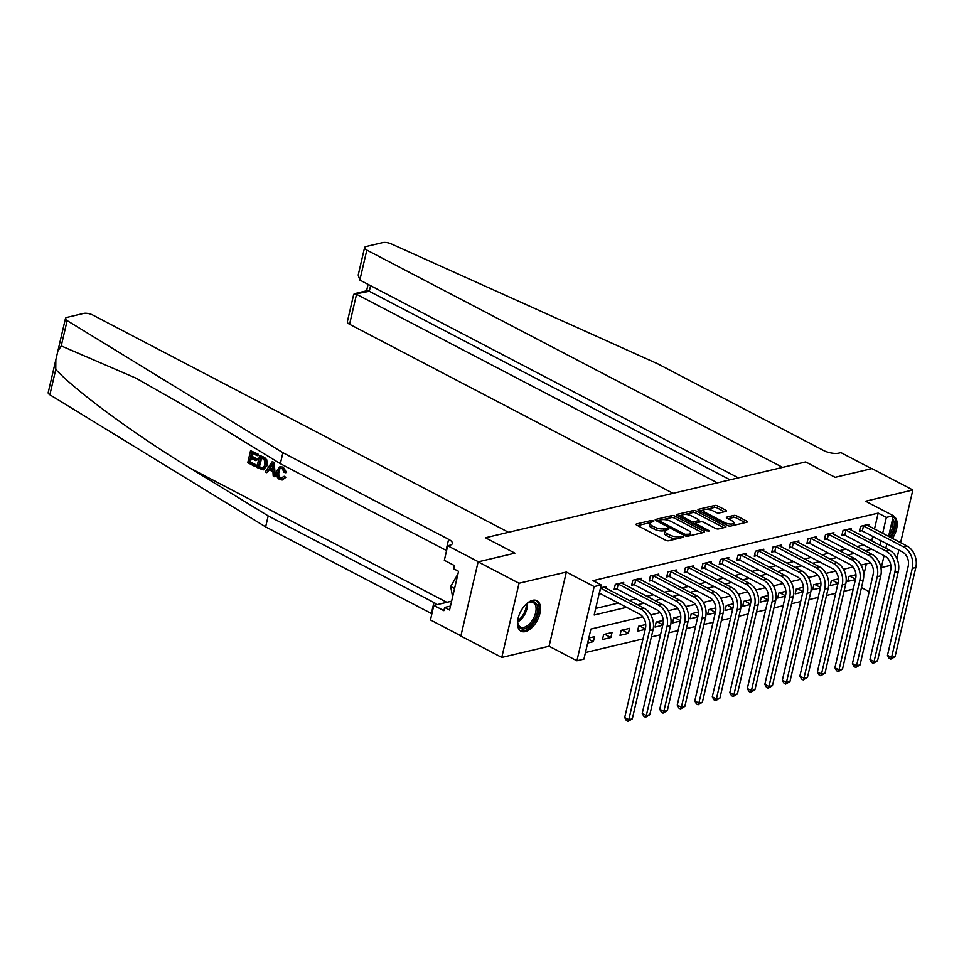 <?xml version="1.0" encoding="UTF-8"?>
<svg xmlns="http://www.w3.org/2000/svg" width="964" height="964" viewBox="0 0 964 964"><rect width="100%" height="100%" fill="white"/><g stroke="black" fill="none" stroke-linecap="round" stroke-linejoin="round"><path stroke-width="1.45" d="M653.206 520.873L651.122 520.512L636.505 523.97A2.169 0.771 13.1 0 0 635.999 524.32A2.169 0.771 13.1 0 0 636.734 525.139L665.654 540.25A2.169 0.771 13.1 0 0 668.642 540.768L683.259 537.297L683.09 536.49L679.114 536.574A6.929 2.482 13.1 0 1 669.57 534.936L667.16 533.67A6.929 2.482 13.1 0 1 664.823 531.056A6.929 2.482 13.1 0 1 666.425 529.947L668.667 529.248L668.148 528.682L664.172 528.766A6.929 2.482 13.1 0 1 654.628 527.115L652.218 525.862A6.929 2.482 13.1 0 1 649.869 523.247A6.929 2.482 13.1 0 1 651.483 522.127L653.725 521.44L653.206 520.873M532.622 600.307A17.195 9.387 117.6 0 0 519.114 615.044A17.195 9.387 117.6 0 0 521.018 631.191A17.195 9.387 117.6 0 0 525.344 631.589A17.195 9.387 117.6 0 0 538.852 616.852A17.195 9.387 117.6 0 0 536.948 600.705A17.195 9.387 117.6 0 0 532.622 600.307M726.037 511.366A2.169 0.771 13.1 0 0 726.531 511.016A2.169 0.771 13.1 0 0 725.808 510.209L717.686 505.967A2.169 0.771 13.1 0 0 714.71 505.449L698.478 509.293A2.169 0.771 13.1 0 0 697.972 509.643A2.169 0.771 13.1 0 0 698.707 510.462L727.627 525.573A2.169 0.771 13.1 0 0 730.616 526.091L746.847 522.247A2.169 0.771 13.1 0 0 747.341 521.898A2.169 0.771 13.1 0 0 746.606 521.078L736.809 515.957A2.169 0.771 13.1 0 0 733.821 515.439L726.88 517.09A2.169 0.771 13.1 0 0 726.374 517.439A2.169 0.771 13.1 0 0 727.109 518.258L731.977 520.789A5.784 2.073 13.1 0 1 733.929 522.982A5.784 2.073 13.1 0 1 730.447 524.067A5.784 2.073 13.1 0 1 724.615 522.536L705.576 512.583A5.784 2.073 13.1 0 1 703.612 510.402A5.784 2.073 13.1 0 1 707.106 509.317A5.784 2.073 13.1 0 1 712.926 510.848L716.107 512.499A2.169 0.771 13.1 0 0 719.084 513.017L726.037 511.366M874.481 529.055L878.18 513.125L886.362 517.403L893.375 515.74L888.567 536.418M738.352 477.867L359.849 280.066L358.198 275.077L364.585 247.603A6.615 2.374 13.1 0 1 366.115 246.531L382.72 242.603A6.615 2.374 13.1 0 1 391.203 243.868L657.906 363.91L823.654 450.525A11.026 3.952 13.1 0 0 838.849 453.14L840.945 452.646L871.637 468.685L835.137 477.325L871.926 468.612L912.848 490.001L865.552 501.208L893.375 515.74M478.12 561.867L519.042 583.256L501.786 657.436L460.864 636.047L478.12 561.867L514.909 553.155L485.446 537.755L805.663 461.925L835.137 477.325L805.663 461.925L782.611 467.383L366.826 250.098L359.849 280.066M501.786 657.436L549.082 646.229L566.35 572.05L519.042 583.256M566.35 572.05L594.173 586.594L601.174 584.943L594.186 615.008L626.588 607.332M878.18 513.125L592.993 580.665L601.174 584.943M674.908 516.102A2.169 0.771 13.1 0 0 671.92 515.583L655.689 519.427A2.169 0.771 13.1 0 0 655.195 519.777A2.169 0.771 13.1 0 0 655.93 520.596L684.85 535.707A2.169 0.771 13.1 0 0 687.826 536.225L704.057 532.381A2.169 0.771 13.1 0 0 704.564 532.032A2.169 0.771 13.1 0 0 703.828 531.212L674.908 516.102L674.439 518.102A2.169 0.771 13.1 0 0 671.462 517.584L663.039 519.584M677.09 514.366L693.321 510.522A2.169 0.771 13.1 0 1 696.297 511.028L725.217 526.151A2.169 0.771 13.1 0 1 725.952 526.959A2.169 0.771 13.1 0 1 725.446 527.308L718.505 528.959A2.169 0.771 13.1 0 1 715.517 528.441L703.792 522.307A2.169 0.771 13.1 0 0 700.816 521.801L696.201 522.886A2.169 0.771 13.1 0 0 695.707 523.235A2.169 0.771 13.1 0 0 696.43 524.054L708.648 530.441L709.155 531.007L706.72 530.887L677.318 515.523A2.169 0.771 13.1 0 1 676.583 514.704A2.169 0.771 13.1 0 1 677.09 514.366L676.873 515.246M896.894 558.53L898.858 550.082M900.581 542.696L912.848 490.001M595.716 608.429L618.406 603.054M629.311 600.476L635.927 598.909M646.832 596.33L653.435 594.764M664.341 592.185L670.956 590.619M681.861 588.028L688.477 586.461M699.382 583.883L705.997 582.316M716.903 579.738L723.506 578.171M734.411 575.592L741.027 574.026M751.932 571.435L758.548 569.869M769.453 567.29L776.068 565.723M786.973 563.145L793.577 561.578M804.482 559L811.098 557.433M822.003 554.842L828.618 553.276M839.524 550.697L846.139 549.131M857.044 546.552L863.648 544.985M871.721 540.912L872.757 536.442M605.814 588.197L606.199 586.534L600.5 587.883M623.322 584.039L623.708 582.389L615.309 584.377L614.14 589.39L616.418 588.847M640.843 579.894L641.229 578.231L632.818 580.232L631.661 585.244L633.938 584.702M658.364 575.749L658.749 574.086L650.339 576.074L649.17 581.087L651.459 580.545M675.885 571.604L676.27 569.941L667.859 571.929L666.69 576.942L668.98 576.4M693.393 567.447L693.779 565.796L685.38 567.784L684.211 572.797L686.489 572.255M710.914 563.301L711.299 561.638L702.889 563.639L701.732 568.652L704.009 568.109M728.435 559.156L728.82 557.493L720.409 559.482L719.24 564.494L721.53 563.952M745.955 555.011L746.341 553.348L737.93 555.336L736.761 560.349L739.051 559.807M763.464 550.854L763.85 549.203L755.451 551.191L754.282 556.204L756.559 555.662M780.985 546.709L781.37 545.046L772.959 547.046L771.803 552.059L774.08 551.516M798.505 542.563L798.891 540.9L790.48 542.889L789.311 547.901L791.601 547.359M816.026 538.418L816.412 536.755L808.001 538.743L806.832 543.756L809.121 543.214M833.535 534.261L833.92 532.61L825.521 534.598L824.353 539.611L826.63 539.069M851.055 530.116L851.441 528.453L843.03 530.453L841.861 535.466L844.151 534.924M868.576 525.97L868.962 524.308L860.551 526.296L859.382 531.309L861.671 530.766M585.449 652.532L643 638.915M651.363 636.927L660.521 634.758M668.883 632.782L678.041 630.613M686.392 628.636L695.55 626.467M703.913 624.479L713.071 622.322M721.434 620.334L730.591 618.165M738.954 616.189L748.112 614.02M756.463 612.044L765.621 609.875M773.984 607.886L783.142 605.729M791.504 603.741L800.662 601.572M809.025 599.596L818.183 597.427M826.534 595.451L835.692 593.282M844.054 591.293L853.212 589.137M863.732 575.219L866.383 563.807M587.666 643.012L593.366 641.663L594.535 636.65L588.835 637.999M602.476 639.506L610.887 637.517L612.044 632.505L603.645 634.493L602.476 639.506M619.997 635.36L628.395 633.372L629.564 628.359L621.153 630.348L619.997 635.36M645.735 624.527L638.674 626.202L637.505 631.215L645.217 629.384M663.244 620.382L656.195 622.057L655.026 627.058L662.738 625.238M680.765 616.237L673.716 617.9L672.547 622.913L680.247 621.093M698.285 612.08L691.224 613.755L690.067 618.768L697.767 616.948M715.806 607.935L708.745 609.61L707.576 614.622L715.288 612.791M733.315 603.789L726.266 605.464L725.097 610.465L732.809 608.646M750.836 599.644L743.786 601.307L742.617 606.32L750.317 604.5M768.356 595.487L761.295 597.162L760.138 602.175L767.838 600.355M785.877 591.342L778.816 593.017L777.647 598.029L785.359 596.198M803.386 587.197L796.336 588.871L795.167 593.872L802.879 592.053M820.906 583.051L813.857 584.714L812.688 589.727L820.388 587.907M838.427 578.894L831.366 580.569L830.209 585.582L837.909 583.762M855.948 574.749L848.886 576.424L847.718 581.437L855.43 579.605M881.313 567.555L890.844 565.302M869.203 591.559L873.408 573.074M861.467 587.594L869.106 591.583M642.747 616.767L590.92 629.046L583.919 659.111L576.906 660.774L594.173 586.594M549.082 646.229L576.906 660.774M886.844 543.804L885.808 548.275M884.084 555.662L881.06 568.639M879.903 545.19L880.939 540.72M882.663 533.333L886.362 517.403M637.493 604.753L644.109 603.187M655.014 600.608L661.629 599.042M672.535 596.451L679.138 594.896M690.043 592.306L696.659 590.739M707.564 588.161L714.179 586.594M725.085 584.015L731.7 582.449M742.605 579.858L749.209 578.304M760.114 575.713L766.729 574.146M777.635 571.568L784.25 570.001M795.155 567.422L801.771 565.856M812.676 563.265L819.279 561.711M830.185 559.12L836.8 557.553M847.705 554.975L854.321 553.408M865.226 550.83L871.842 549.263M870.468 562.843L860.985 565.097M852.959 566.989L843.464 569.242M835.439 571.146L825.943 573.387M817.918 575.291L808.435 577.532M800.397 579.436L790.914 581.69M782.889 583.582L773.393 585.835M765.368 587.739L755.872 589.98M747.847 591.884L738.364 594.125M730.326 596.029L720.843 598.283M712.818 600.174L703.322 602.428M695.297 604.332L685.802 606.573M677.776 608.477L668.293 610.718M660.256 612.622L650.772 614.875M593.366 641.663L588.558 639.156M610.887 637.517L604.645 634.252M628.395 633.372L622.166 630.107M645.326 628.914L639.686 625.961M662.846 624.768L657.195 621.816M680.367 620.611L674.716 617.659M697.876 616.466L692.236 613.514M715.396 612.321L709.757 609.369M732.917 608.176L727.266 605.223M750.438 604.018L744.786 601.078M767.947 599.873L762.307 596.921M785.467 595.728L779.828 592.776M802.988 591.583L797.336 588.63M820.509 587.425L814.857 584.485M838.017 583.28L832.378 580.328M855.538 579.135L849.899 576.183M886.603 544.841A17.195 9.387 117.6 0 0 887.495 544.142M892.447 538.442A17.195 9.387 117.6 0 0 893.604 516.246A17.195 9.387 117.6 0 0 893.291 516.089M649.869 523.247L649.411 525.26A6.929 2.482 13.1 0 0 651.748 527.862L652.218 525.862M665.329 530.393L663.702 530.766A6.929 2.482 13.1 0 1 654.158 529.128L651.748 527.862M664.823 531.056L664.353 533.068A6.929 2.482 13.1 0 0 666.69 535.671L667.16 533.67M677.065 538.768A6.929 2.482 13.1 0 1 669.1 536.936L666.69 535.671M650.375 522.572L637.626 525.597M702.479 532.755L674.439 518.102M659.099 520.512L656.809 521.054M659.46 520.247L659.617 521.054L685.006 534.321L689.091 534.213A6.929 2.482 13.1 0 0 690.694 533.092A6.929 2.482 13.1 0 0 688.344 530.489L670.992 521.416A6.929 2.482 13.1 0 0 661.449 519.765L659.46 520.247M689.718 535.767A6.929 2.482 13.1 0 0 690.224 535.104L690.694 533.092M678.198 515.993L682.801 514.897M684.814 514.427L692.851 512.523L693.321 510.522M723.868 527.682L695.827 513.041A2.169 0.771 13.1 0 0 692.851 512.523M691.622 515.957A5.784 2.073 13.1 0 0 685.79 514.427A5.784 2.073 13.1 0 0 682.307 515.511A5.784 2.073 13.1 0 0 684.259 517.692L690.971 521.199A2.169 0.771 13.1 0 0 693.947 521.717L698.563 520.62A2.169 0.771 13.1 0 0 699.057 520.271A2.169 0.771 13.1 0 0 698.334 519.451L691.622 515.957M682.307 515.511L681.837 517.511A5.784 2.073 13.1 0 0 681.837 517.897M693.092 523.777A2.169 0.771 13.1 0 0 693.49 523.717L693.947 521.717M695.309 524.934L695.707 523.235L693.49 523.717M698.575 522.331A2.169 0.771 13.1 0 0 698.599 522.283L699.057 520.271M703.612 510.402L703.142 512.402A5.784 2.073 13.1 0 0 703.154 512.788M728.459 525.91A5.784 2.073 13.1 0 0 730.652 526.079M733.098 525.501A5.784 2.073 13.1 0 0 733.459 524.982L733.929 522.982M745.256 522.621L736.339 517.957A2.169 0.771 13.1 0 0 733.363 517.451L728.001 518.716M724.446 511.751L717.216 507.968A2.169 0.771 13.1 0 0 714.24 507.462L706.419 509.305M703.973 509.884L699.599 510.92M600.439 588.1L599.548 593.209L639.59 614.128A11.026 8.351 76.7 0 1 645.434 628.432L624.696 717.541L628.793 719.686L649.531 630.564A16.533 12.52 -103.3 0 0 640.759 609.115L600.717 588.197M632.3 718.855L628.01 721.397L628.793 719.686L632.3 718.855L653.038 629.733A16.533 12.52 -103.3 0 0 644.253 608.284L603.91 587.076M628.01 721.397L626.371 720.542L624.696 717.541M254.942 466.456L247.772 462.708L250.568 450.682L257.496 454.297L257.171 455.683L251.628 452.791L250.773 456.49L255.93 459.189L255.605 460.575L250.447 457.876L249.471 462.045L255.267 465.07L254.942 466.456L255.581 466.311A28.715 15.677 117.6 0 0 256.099 464.877L250.315 461.852A28.715 15.677 117.6 0 0 251.375 458.37M255.605 460.575L256.725 460.31A28.715 15.677 117.6 0 0 257.039 458.924L251.881 456.225A28.715 15.677 117.6 0 0 252.387 453.188M257.171 455.683L258.003 455.49A28.715 15.677 117.6 0 0 258.123 454.152L250.568 450.682M263.244 469.914L267.426 465.311L266.703 459.671L263.618 457.02L259.629 455.418L264.69 458.249L265.919 459.864L266.305 465.576L263.244 469.914L256.834 467.444L259.629 455.418M284.681 477.674L282.199 480L285.73 477.433L284.464 476.3L283.38 476.553L285.73 477.433M280.741 477.939C278.813 476.373 278.283 474.192 279.15 471.396L278.03 471.673C277.246 474.421 277.885 476.578 279.934 478.132L280.741 477.939M282.572 467.239L285.549 472.709L286.573 472.468L283.187 467.094L279.801 466.793L283.187 467.094M282.898 452.706L448.634 539.322A11.026 3.952 -166.9 0 1 452.369 543.479A11.026 3.952 -166.9 0 1 449.814 545.263L447.706 545.757L478.409 561.795L514.909 553.155L485.446 537.755L508.498 532.297L92.713 315.011A6.615 2.374 13.1 0 0 83.591 313.433L66.998 317.373A6.615 2.374 13.1 0 0 65.468 318.433A6.615 2.374 13.1 0 0 67.131 320.602L282.898 452.706L280.343 463.684L202.585 416.074L135.852 378.093L61.238 345.919L57.828 351.233L55.828 359.813L55.755 369.477C76.795 391.926 135.695 435.15 190.426 468.299L268.185 515.909L433.933 602.524A11.026 3.952 -166.9 0 1 436.897 604.681M274.668 476.77L275.306 476.614L274.198 462.551L272.643 461.732L273.571 462.708L274.668 476.77L273.21 475.999L272.945 471.721L268.763 469.528L266.787 472.649L265.317 471.878L272.005 461.889M266.787 472.649L269.812 469.275M268.185 515.909L265.63 526.886L431.378 613.502A11.026 3.952 -166.9 0 1 431.884 613.779M446.585 550.577A11.026 3.952 -166.9 0 0 446.079 550.299L280.343 463.684M55.755 369.477L49.863 394.782L265.63 526.886M447.706 545.757L444.332 560.301L454.393 565.555L453.646 568.76L458.563 571.327L449.561 610.019L444.645 607.453L443.898 610.67L433.836 605.404L430.45 619.936L460.9 635.854M451.61 601.199L433.836 605.404M49.863 394.782A6.615 2.374 -166.9 0 1 48.2 392.613L55.828 359.813M450.477 606.079L444.645 607.453M279.934 478.132L281.56 478.397L283.38 476.553M285.549 472.709L284.079 472.348L282.187 468.588L280.416 468.275L278.03 471.673M282.199 480L279.741 479.59C276.788 477.686 275.764 474.806 276.644 470.95L279.801 466.793M271.282 465.552L269.498 468.359L272.848 470.107L272.463 463.684L270.607 468.094L269.498 468.359M273.571 462.708L274.198 462.551M272.8 469.239L270.607 468.094M258.545 466.781L263.088 468.203L264.931 464.829L264.257 459.671L260.69 457.526L258.545 466.781L259.376 466.588A28.715 15.677 117.6 0 0 261.461 457.924M266.305 465.576L267.426 465.311M265.919 459.864L266.703 459.671M264.69 458.249L265.341 458.093M260.569 467.841L261.401 467.648L259.376 466.588M255.267 465.07L256.099 464.877M249.471 462.045L250.315 461.852M255.93 459.189L257.039 458.924M250.773 456.49L251.881 456.225M257.496 454.297L258.123 454.152M717.324 482.844L356.535 294.297L349.571 324.278A6.615 2.374 -166.9 0 1 347.329 321.783L353.716 294.309L369.296 291.285L730.073 479.831M673.053 493.327L349.571 324.278M364.585 247.603A6.615 2.374 13.1 0 0 366.826 250.098M354.306 293.719L367.055 290.694L369.296 291.285L370.598 285.681M617.587 583.835L618.237 584.051L617.068 589.064L657.111 609.983A11.026 8.351 76.7 0 1 662.955 624.286L642.217 713.396L646.314 715.529L667.052 626.419A16.533 12.52 -103.3 0 0 658.267 604.97L618.237 584.051M649.82 714.71L645.531 717.252L646.314 715.529L649.82 714.71L670.558 625.588A16.533 12.52 -103.3 0 0 661.774 604.139L621.431 582.931M617.068 589.064L614.417 588.185M645.531 717.252L643.892 716.397L642.217 713.396M635.107 579.689L635.758 579.894L634.589 584.907L674.619 605.826A11.026 8.351 76.7 0 1 680.476 620.129L659.738 709.251L663.835 711.384L684.573 622.274A16.533 12.52 -103.3 0 0 675.788 600.825L635.758 579.894M667.329 710.552L663.051 713.107L663.835 711.384L667.329 710.552L688.067 621.443A16.533 12.52 -103.3 0 0 679.295 599.994L638.939 578.774M634.589 584.907L631.938 584.039M663.051 713.107L661.412 712.251L659.738 709.251M652.628 575.532L653.267 575.749L652.11 580.762L692.14 601.681A11.026 8.351 76.7 0 1 697.996 615.984L677.258 705.094L681.343 707.239L702.081 618.129A16.533 12.52 -103.3 0 0 693.309 596.668L653.267 575.749M684.85 706.407L680.56 708.95L681.343 707.239L684.85 706.407L705.588 617.297A16.533 12.52 -103.3 0 0 696.815 595.836L656.46 574.628M652.11 580.762L649.447 579.894M680.56 708.95L678.921 708.094L677.258 705.094M670.149 571.387L670.787 571.604L669.619 576.617L709.661 597.535A11.026 8.351 76.7 0 1 715.505 611.839L694.767 700.949L698.864 703.093L719.602 613.972A16.533 12.52 -103.3 0 0 710.83 592.523L670.787 571.604M702.37 702.262L698.081 704.804L698.864 703.093L702.37 702.262L723.108 613.14A16.533 12.52 -103.3 0 0 714.324 591.691L673.981 570.483M669.619 576.617L666.968 575.749M698.081 704.804L696.442 703.949L694.767 700.949M525.525 604.802A14.882 8.122 -62.4 0 1 528.212 602.801A14.882 8.122 -62.4 0 1 535.128 602.428A14.882 8.122 -62.4 0 1 534.297 620.093A14.882 8.122 -62.4 0 1 520.223 628.106A14.882 8.122 -62.4 0 1 517.752 622.804A14.882 8.122 -62.4 0 1 517.861 619.466M517.716 622.298A13.785 7.531 117.6 0 0 519.957 626.721A13.785 7.531 117.6 0 0 520.476 627.046A13.785 7.531 117.6 0 0 533.261 618.816A13.785 7.531 117.6 0 0 533.767 602.946A13.785 7.531 117.6 0 0 533.237 602.621A13.785 7.531 117.6 0 0 527.766 603.066M520.078 630.564A17.087 9.327 117.6 0 0 535.767 619.912A17.087 9.327 117.6 0 0 536.237 600.524A17.087 9.327 117.6 0 0 535.9 600.295M457.948 573.978L450.67 586.51L452.622 596.849M454.55 588.534L450.67 586.51M892.664 518.789A14.882 8.122 -62.4 0 1 889.989 537.165M888.627 536.454A13.785 7.531 117.6 0 0 892.17 520.909M891.073 537.731A17.087 9.327 117.6 0 0 893.242 516.33M687.657 567.242L688.308 567.459L687.139 572.471L727.169 593.39A11.026 8.351 76.7 0 1 733.026 607.694L712.288 696.803L716.385 698.936L737.123 609.826A16.533 12.52 -103.3 0 0 728.338 588.377L688.308 567.459M719.891 698.117L715.601 700.659L716.385 698.936L719.891 698.117L740.629 608.995A16.533 12.52 -103.3 0 0 731.845 587.546L691.501 566.338M687.139 572.471L684.488 571.592M715.601 700.659L713.963 699.804L712.288 696.803M705.178 563.096L705.829 563.301L704.66 568.314L744.69 589.245A11.026 8.351 76.7 0 1 750.546 603.536L729.808 692.658L733.905 694.791L754.643 605.681A16.533 12.52 -103.3 0 0 745.859 584.232L705.829 563.301M737.4 693.96L733.122 696.514L733.905 694.791L737.4 693.96L758.138 604.85A16.533 12.52 -103.3 0 0 749.365 583.401L709.01 562.181M704.66 568.314L702.009 567.447M733.122 696.514L731.483 695.659L729.808 692.658M722.699 558.939L723.337 559.156L722.181 564.169L762.211 585.088A11.026 8.351 76.7 0 1 768.067 599.391L747.329 688.501L751.414 690.646L772.152 601.536A16.533 12.52 -103.3 0 0 763.38 580.075L723.337 559.156M754.92 689.814L750.631 692.357L751.414 690.646L754.92 689.814L775.659 600.705A16.533 12.52 -103.3 0 0 766.886 579.244L726.531 558.036M722.181 564.169L719.518 563.301M750.631 692.357L748.992 691.501L747.329 688.501M740.219 554.794L740.858 555.011L739.689 560.024L779.731 580.943A11.026 8.351 76.7 0 1 785.576 595.246L764.838 684.356L768.935 686.501L789.673 597.379A16.533 12.52 -103.3 0 0 780.9 575.93L740.858 555.011M772.441 685.669L768.151 688.212L768.935 686.501L772.441 685.669L793.179 596.547A16.533 12.52 -103.3 0 0 784.395 575.098L744.051 553.89M739.689 560.024L737.038 559.156M768.151 688.212L766.513 687.356L764.838 684.356M757.728 550.649L758.379 550.866L757.21 555.879L797.24 576.797A11.026 8.351 76.7 0 1 803.096 591.101L782.358 680.21L786.455 682.343L807.193 593.234A16.533 12.52 -103.3 0 0 798.409 571.785L758.379 550.866M789.962 681.524L785.672 684.066L786.455 682.343L789.962 681.524L810.7 592.402A16.533 12.52 -103.3 0 0 801.915 570.953L761.572 549.745M757.21 555.879L754.559 554.999M785.672 684.066L784.033 683.211L782.358 680.21M775.249 546.504L775.899 546.709L774.731 551.721L814.761 572.652A11.026 8.351 76.7 0 1 820.617 586.943L799.879 676.065L803.976 678.198L824.714 589.088A16.533 12.52 -103.3 0 0 815.93 567.639L775.899 546.709M807.471 677.367L803.193 679.921L803.976 678.198L807.471 677.367L828.209 588.257A16.533 12.52 -103.3 0 0 819.436 566.808L779.081 545.588M774.731 551.721L772.08 550.854M803.193 679.921L801.554 679.066L799.879 676.065M792.769 542.346L793.408 542.563L792.251 547.576L832.281 568.495A11.026 8.351 76.7 0 1 838.138 582.798L817.4 671.908L821.485 674.053L842.223 584.943A16.533 12.52 -103.3 0 0 833.45 563.482L793.408 542.563M824.991 673.221L820.701 675.764L821.485 674.053L824.991 673.221L845.729 584.112A16.533 12.52 -103.3 0 0 836.957 562.651L796.601 541.443M792.251 547.576L789.588 546.709M820.701 675.764L819.063 674.908L817.4 671.908M810.29 538.201L810.929 538.418L809.76 543.431L849.802 564.35A11.026 8.351 76.7 0 1 855.646 578.653L834.908 667.763L839.005 669.908L859.743 580.786A16.533 12.52 -103.3 0 0 850.971 559.337L810.929 538.418M842.512 669.076L838.222 671.619L839.005 669.908L842.512 669.076L863.25 579.954A16.533 12.52 -103.3 0 0 854.466 558.505L814.122 537.297M809.76 543.431L807.109 542.563M838.222 671.619L836.583 670.763L834.908 667.763M827.799 534.056L828.45 534.273L827.281 539.286L867.311 560.205A11.026 8.351 76.7 0 1 873.167 574.508L852.429 663.618L856.526 665.75L877.264 576.641A16.533 12.52 -103.3 0 0 868.48 555.192L828.45 534.273M860.033 664.931L855.743 667.474L856.526 665.75L860.033 664.931L880.771 575.809A16.533 12.52 -103.3 0 0 871.986 554.36L831.643 533.152M827.281 539.286L824.63 538.406M855.743 667.474L854.104 666.618L852.429 663.618M845.32 529.911L845.97 530.116L844.801 535.128L884.832 556.059A11.026 8.351 76.7 0 1 890.688 570.351L869.95 659.472L874.047 661.605L894.785 572.496A16.533 12.52 -103.3 0 0 886 551.047L845.97 530.116M877.541 660.774L873.264 663.328L874.047 661.605L877.541 660.774L898.279 571.664A16.533 12.52 -103.3 0 0 889.507 550.215L849.151 528.995M844.801 535.128L842.15 534.261M873.264 663.328L871.625 662.473L869.95 659.472M862.84 525.754L863.479 525.97L862.322 530.983L902.352 551.902A11.026 8.351 76.7 0 1 908.209 566.205L887.47 655.315L891.555 657.46L912.293 568.35A16.533 12.52 -103.3 0 0 903.521 546.889L863.479 525.97M895.062 656.629L890.772 659.171L891.555 657.46L895.062 656.629L915.8 567.519A16.533 12.52 -103.3 0 0 907.028 546.058L866.672 524.85M862.322 530.983L859.659 530.116M890.772 659.171L889.133 658.316L887.47 655.315M650.676 522.404L651.122 520.512M680.584 537.936L681.006 536.129M665.618 530.212L666.064 528.32M654.158 529.128L654.628 527.115M663.702 530.766L664.172 528.766M669.1 536.936L669.57 534.936M678.692 538.382L679.114 536.574M636.3 524.85L636.505 523.97M703.527 532.502L703.828 531.212M655.484 520.307L655.689 519.427M671.462 517.584L671.92 515.583M659.316 522.368L659.617 521.054M684.705 535.635L685.006 534.321M686.73 536.249L687.091 534.683M688.67 536.02L689.091 534.213M695.827 513.041L696.297 511.028M724.916 527.441L725.217 526.151M696.129 525.356L696.43 524.054M708.444 531.297L708.648 530.441M683.958 518.994L684.259 517.692M690.67 522.5L690.971 521.199M698.141 522.428L698.563 520.62M705.274 513.896L705.576 512.583M724.313 523.838L724.615 522.536M726.675 517.969L726.88 517.09M733.363 517.451L733.821 515.439M736.339 517.957L736.809 515.957M746.305 522.368L746.606 521.078M698.273 510.173L698.478 509.293M714.24 507.462L714.71 505.449M717.216 507.968L717.686 505.967M725.506 511.498L725.808 510.209M640.759 609.115L644.253 608.284M649.531 630.564L653.038 629.733M190.426 468.299L446.862 602.319M433.933 602.524L431.378 613.502M446.079 550.299L448.634 539.322M67.131 320.602L61.238 345.919M262.991 457.177L263.618 457.02M658.267 604.97L661.774 604.139M667.052 626.419L670.558 625.588M675.788 600.825L679.295 599.994M684.573 622.274L688.067 621.443M693.309 596.668L696.815 595.836M702.081 618.129L705.588 617.297M710.83 592.523L714.324 591.691M719.602 613.972L723.108 613.14M527.501 603.247A13.785 7.531 -62.4 0 1 517.704 621.985M517.74 620.671A13.327 7.278 117.6 0 0 526.44 604.006M728.338 588.377L731.845 587.546M737.123 609.826L740.629 608.995M745.859 584.232L749.365 583.401M754.643 605.681L758.138 604.85M763.38 580.075L766.886 579.244M772.152 601.536L775.659 600.705M780.9 575.93L784.395 575.098M789.673 597.379L793.179 596.547M798.409 571.785L801.915 570.953M807.193 593.234L810.7 592.402M815.93 567.639L819.436 566.808M824.714 589.088L828.209 588.257M833.45 563.482L836.957 562.651M842.223 584.943L845.729 584.112M850.971 559.337L854.466 558.505M859.743 580.786L863.25 579.954M868.48 555.192L871.986 554.36M877.264 576.641L880.771 575.809M886 551.047L889.507 550.215M894.785 572.496L898.279 571.664M903.521 546.889L907.028 546.058M912.293 568.35L915.8 567.519M658.737 522.066L659.111 520.488M65.468 318.433L57.912 350.872M368.079 284.368L366.585 290.815"/></g></svg>
